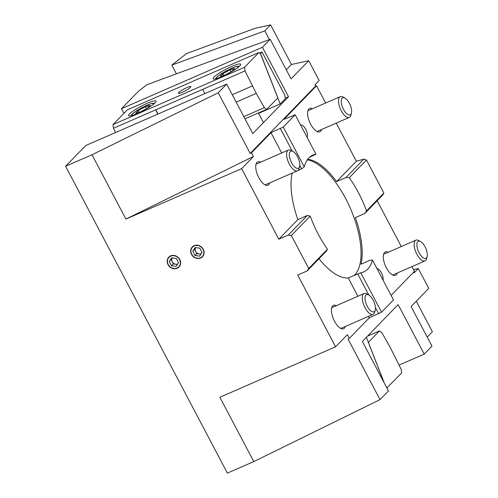 <?xml version="1.0" encoding="UTF-8"?>
<svg xmlns="http://www.w3.org/2000/svg" width="498" height="498" viewBox="0 0 498 498"><rect width="100%" height="100%" fill="white"/><g stroke="black" fill="none" stroke-linecap="round" stroke-linejoin="round"><path stroke-width="0.75" d="M299.572 166.531L298.987 168.691A11.33 4.824 -113.6 0 1 298.134 170.335A11.33 4.824 -113.6 0 1 297.443 170.82A11.33 4.824 -113.6 0 1 288.902 163.251A11.33 4.824 -113.6 0 1 287.695 150.533A11.33 4.824 -113.6 0 1 288.392 150.047A11.33 4.824 -113.6 0 1 291 150.365L292.98 151.411A9.344 3.978 -113.6 0 1 298.209 158.127A9.344 3.978 -113.6 0 1 299.572 166.531A9.344 3.978 -113.6 0 1 298.862 167.882A9.344 3.978 -113.6 0 1 291.61 162.759A9.344 3.978 -113.6 0 1 290.253 151.554A9.344 3.978 -113.6 0 1 292.98 151.411M427.116 256.638L426.537 258.804A11.33 4.824 -113.6 0 1 425.678 260.442A11.33 4.824 -113.6 0 1 424.987 260.927A11.33 4.824 -113.6 0 1 416.446 253.364A11.33 4.824 -113.6 0 1 415.245 240.646A11.33 4.824 -113.6 0 1 415.936 240.161A11.33 4.824 -113.6 0 1 418.55 240.478L420.524 241.524A9.344 3.978 -113.6 0 1 425.753 248.241A9.344 3.978 -113.6 0 1 427.116 256.638A9.344 3.978 -113.6 0 1 426.413 257.995A9.344 3.978 -113.6 0 1 419.154 252.866A9.344 3.978 -113.6 0 1 417.797 241.661A9.344 3.978 -113.6 0 1 420.524 241.524M351.445 113.114L350.86 115.275A11.33 4.824 -113.6 0 1 350.007 116.918A11.33 4.824 -113.6 0 1 349.316 117.404A11.33 4.824 -113.6 0 1 340.775 109.834A11.33 4.824 -113.6 0 1 339.568 97.122A11.33 4.824 -113.6 0 1 340.265 96.637A11.33 4.824 -113.6 0 1 342.873 96.948L344.853 97.994A9.344 3.978 -113.6 0 1 350.082 104.711A9.344 3.978 -113.6 0 1 351.445 113.114A9.344 3.978 -113.6 0 1 350.735 114.472A9.344 3.978 -113.6 0 1 343.483 109.342A9.344 3.978 -113.6 0 1 342.126 98.137A9.344 3.978 -113.6 0 1 344.853 97.994M375.243 310.055L374.664 312.215A11.33 4.824 -113.6 0 1 373.805 313.858A11.33 4.824 -113.6 0 1 373.114 314.344A11.33 4.824 -113.6 0 1 364.573 306.774A11.33 4.824 -113.6 0 1 363.372 294.063A11.33 4.824 -113.6 0 1 364.063 293.577A11.33 4.824 -113.6 0 1 366.677 293.888L368.657 294.934A9.344 3.978 -113.6 0 1 373.88 301.651A9.344 3.978 -113.6 0 1 375.243 310.055A9.344 3.978 -113.6 0 1 374.54 311.412A9.344 3.978 -113.6 0 1 367.281 306.282A9.344 3.978 -113.6 0 1 365.924 295.077A9.344 3.978 -113.6 0 1 368.657 294.934M376.955 268.559A7.078 3.013 -113.6 0 1 381.449 272.86A7.078 3.013 -113.6 0 1 383.055 280.131M297.935 170.515L301.632 168.903L304.247 166.867A63.719 27.129 -113.6 0 1 309.009 157.798A63.719 27.129 -113.6 0 1 312.906 155.065A63.719 27.129 -113.6 0 1 315.975 154.199L309.613 157.219M307.752 159.273A63.719 27.129 -113.6 0 1 336.611 181.577L346.01 177.487L349.272 177.724A63.719 27.129 -113.6 0 1 366.54 210.878L364.766 213.511L355.373 217.601A63.719 27.129 -113.6 0 1 361 264.189L370.4 260.093L372.485 260.087A63.719 27.129 -113.6 0 1 367.723 269.157A63.719 27.129 -113.6 0 1 363.826 271.889A63.719 27.129 -113.6 0 1 360.757 272.755L348.258 277.959L357.906 296.26M354.203 275.369A63.719 27.129 66.4 0 0 354.8 274.784A63.719 27.129 66.4 0 0 351.439 210.903A63.719 27.129 66.4 0 0 307.322 159.883M300.668 125.166A7.078 3.013 -113.6 0 1 300.711 125.147A7.078 3.013 -113.6 0 1 305.803 129.387A7.078 3.013 -113.6 0 1 307.11 137.386M336.275 305.685A12.743 5.428 66.4 0 0 333.43 305.38A12.743 5.428 66.4 0 0 332.652 305.928A12.743 5.428 66.4 0 0 334.002 320.233A12.743 5.428 66.4 0 0 343.614 328.748A12.743 5.428 66.4 0 0 344.392 328.201A12.743 5.428 66.4 0 0 345.326 326.458M260.603 162.161A12.743 5.428 66.4 0 0 257.759 161.856A12.743 5.428 66.4 0 0 256.974 162.404A12.743 5.428 66.4 0 0 258.331 176.709A12.743 5.428 66.4 0 0 267.943 185.219A12.743 5.428 66.4 0 0 268.721 184.677A12.743 5.428 66.4 0 0 269.655 182.928M397.199 273.041A12.743 5.428 -113.6 0 1 396.265 274.784A12.743 5.428 -113.6 0 1 395.487 275.332A12.743 5.428 -113.6 0 1 385.875 266.816A12.743 5.428 -113.6 0 1 384.524 252.517A12.743 5.428 -113.6 0 1 385.303 251.969A12.743 5.428 -113.6 0 1 388.147 252.274M321.527 129.517A12.743 5.428 -113.6 0 1 320.594 131.26A12.743 5.428 -113.6 0 1 319.809 131.808A12.743 5.428 -113.6 0 1 310.204 123.292A12.743 5.428 -113.6 0 1 308.847 108.987A12.743 5.428 -113.6 0 1 309.632 108.439A12.743 5.428 -113.6 0 1 312.476 108.745M179.778 259.52A7.078 6.312 44.2 0 1 178.987 267.015A7.078 6.312 44.2 0 1 168.031 264.637A7.078 6.312 44.2 0 1 168.828 257.149A7.078 6.312 44.2 0 1 179.778 259.52M203.271 249.28A7.078 6.312 44.2 0 1 202.474 256.775A7.078 6.312 44.2 0 1 191.525 254.403A7.078 6.312 44.2 0 1 192.315 246.908A7.078 6.312 44.2 0 1 203.271 249.28M413.707 272.095L414.124 272.879L418.308 268.571L428.747 288.367L411.093 306.544L431.971 346.135L424.228 354.109L398.132 304.62L362.357 341.46L388.452 390.949L380.011 399.639L253.781 461.596L227.387 473.1L65.605 166.251L85.731 145.528L226.665 84.1L252.76 133.595L288.535 96.755L285.23 98.193M123.952 113.332L121.5 108.695L138.239 91.458L146.798 84.741L270.184 39.292L262.44 47.266L288.535 96.755M424.228 354.109L399.103 365.059M171.822 65.114L264.83 30.851L270.613 24.9L255.107 28.311L186.538 53.572L171.822 65.114L176.417 73.835M121.5 108.695L262.44 47.266M65.605 166.251L91.999 154.747L218.23 92.79L226.665 84.1M292.214 173.099A63.719 27.129 66.4 0 0 297.866 219.587L278.83 239.189L288.23 235.093L291.33 235.498L308.735 268.509L307.142 270.962L297.742 275.058L335.577 346.82L219.861 397.255L253.781 461.596M278.83 239.189L241.642 168.648L125.926 219.089L91.999 154.747M380.011 399.639L348.046 339.014L349.341 338.372L347.386 334.662L335.577 346.82M286.294 69.838L291.486 64.491L308.716 60.706L291.062 78.883L270.184 39.292M264.83 30.851L269.43 39.566M416.284 301.197L432.395 331.749L427.203 337.096M308.716 60.706L319.156 80.502L314.966 84.816L315.62 86.048L250.195 153.415L218.23 92.79M250.195 153.415L251.49 152.78L253.445 156.49L125.926 219.089M308.735 268.509L327.46 249.23A63.719 27.129 -113.6 0 1 310.192 216.076L291.33 235.498M327.46 249.23L326.028 251.515L307.142 270.962M368.501 316.355L369.286 317.836L349.341 338.372M319.013 258.736A63.719 27.129 66.4 0 0 348.258 277.959M241.642 168.648L253.445 156.49M251.49 152.78L270.993 132.698L281.681 152.973M288.23 235.093L307.266 215.491L297.866 219.587M418.308 268.571L413.483 269.63M369.286 317.836L381.549 312.19L393.476 299.902L372.485 260.087M391.098 295.382L414.404 271.379L411.902 266.629M291.486 64.491L270.613 24.9M364.766 213.511L382.75 194.992L383.871 193.025L366.466 160.014L363.839 159.123L356.35 161.259L336.231 123.106M401.307 246.535L377.167 200.744M325.636 103.011L316.554 85.781L315.62 86.048M316.554 85.781L283.953 119.352L295.183 114.764L283.25 127.052L270.993 132.698M310.192 216.076L307.266 215.491M378.685 313.74L375.43 307.571M368.813 295.021L357.657 273.863M301.632 168.903L299.759 165.348M292.189 150.994L280.386 128.602M356.35 161.259L336.611 181.577M360.757 272.755L381.549 312.19M366.466 160.014L349.272 177.724M366.54 210.878L383.871 193.025M346.01 177.487L363.839 159.123M283.25 127.052L304.247 166.867M315.975 154.199L295.183 114.764M177.774 263.896A4.245 3.785 44.2 0 1 175.626 264.22A4.245 3.785 44.2 0 1 172.171 261.774L173.298 263.915L171.511 265.758L169.252 261.475L171.648 257.796L176.298 258.4L178.558 262.689L176.168 266.368L171.511 265.758M179.541 259.626A6.798 6.057 -135.8 0 0 170.777 256.14A6.798 6.057 -135.8 0 0 168.268 264.538A6.798 6.057 -135.8 0 0 177.039 268.017A6.798 6.057 -135.8 0 0 179.541 259.626M171.038 259.632L172.171 261.774A4.245 3.785 44.2 0 1 172.19 257.864L169.252 261.475M173.298 263.915L177.413 264.457M201.267 253.656A4.245 3.785 44.2 0 1 199.119 253.98A4.245 3.785 44.2 0 1 195.658 251.534L196.791 253.681L195.004 255.524L192.745 251.235L195.135 247.556L199.791 248.166L202.051 252.449L199.654 256.128L195.004 255.524M203.035 249.386A6.798 6.057 -135.8 0 0 194.264 245.906A6.798 6.057 -135.8 0 0 191.755 254.297A6.798 6.057 -135.8 0 0 200.526 257.783A6.798 6.057 -135.8 0 0 203.035 249.386M194.531 249.392L195.658 251.534A4.245 3.785 44.2 0 1 195.683 247.624L192.745 251.235M196.791 253.681L200.899 254.217M213.966 77.14A15.575 2.422 152.2 0 1 228.831 67.809A15.575 2.422 152.2 0 1 240.665 64.242A15.575 2.422 152.2 0 1 239.806 65.873A15.575 2.422 152.2 0 1 224.947 75.204A15.575 2.422 152.2 0 1 213.113 78.771A15.575 2.422 152.2 0 1 213.966 77.14M129.405 113.998A15.575 2.422 152.2 0 1 144.264 104.667A15.575 2.422 152.2 0 1 156.104 101.1A15.575 2.422 152.2 0 1 155.245 102.731A15.575 2.422 152.2 0 1 140.38 112.062A15.575 2.422 152.2 0 1 128.546 115.629A15.575 2.422 152.2 0 1 129.405 113.998M178.732 92.497A7.078 1.102 152.2 0 1 185.486 88.258A7.078 1.102 152.2 0 1 190.871 86.633A7.078 1.102 152.2 0 1 190.479 87.374A7.078 1.102 152.2 0 1 183.725 91.613A7.078 1.102 152.2 0 1 178.346 93.238A7.078 1.102 152.2 0 1 178.732 92.497M127.332 109.853L113.009 124.6L244.555 67.267L258.873 52.52L127.332 109.853M113.009 124.6L113.451 128.247L155.737 109.821L244.997 70.915L244.555 67.267M113.451 128.247L115.548 132.53M258.873 52.52L260.61 53.747L277.878 97.863L266.735 109.33L264.37 107.661L256.271 93.381L236.177 102.14M244.997 70.915L256.271 93.381M266.735 109.33L244.972 118.817M158.059 114.005L155.7 109.529M157.829 114.104L155.737 109.821M202.717 89.341L204.809 93.63M232.261 94.713L252.355 85.961M243.815 116.619L264.37 107.661M258.568 113.376L280.193 103.951L260.442 53.628M260.491 53.603L262.048 51.997L259.632 53.056M280.193 103.951L285.292 98.697L284.881 95.305L262.048 51.997M224.828 75.154L220.247 76.387L222.83 73.729L229.989 69.838L234.57 68.606L231.993 71.264L224.828 75.154M222.83 73.729L223.739 75.447M231.022 71.793L229.989 69.838M140.262 112.013L135.68 113.245L138.263 110.587L145.428 106.697L150.01 105.464L147.427 108.122L140.262 112.013M138.263 110.587L139.172 112.305M146.456 108.651L145.428 106.697M384.064 382.632L368.321 342.4L379.457 330.927L381.823 332.602L389.922 346.876L401.195 369.348L401.637 372.996L386.865 387.942M387.32 387.743L386.423 387.108M379.457 330.927L367.536 336.125M366.391 337.308L384.313 383.099M216.418 78.64L216.985 76.96L221.566 73.567L231.433 68.351L236.226 66.589L238.691 66.9M131.852 115.499L132.424 113.812L137.006 110.425L146.873 105.209L151.666 103.447L154.125 103.752M297.443 170.82L265.098 184.914M288.392 150.047L256.04 164.147M424.987 260.927L392.642 275.027M415.936 240.161L383.591 254.26M349.316 117.404L316.971 131.503M340.265 96.637L307.913 110.73M373.114 314.344L340.769 328.443M364.063 293.577L331.718 307.677M239.445 66.228L236.264 66.527L226.017 70.971L217.651 76.294L215.441 78.889M263.436 122.601L258.362 112.984M154.884 103.086L151.703 103.385L141.457 107.829L133.091 113.152L130.874 115.748"/></g></svg>
